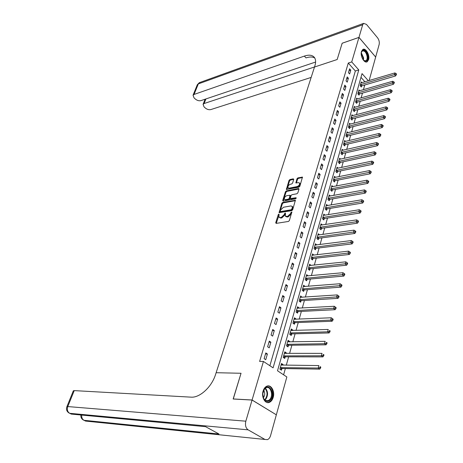 <?xml version="1.0" encoding="UTF-8"?>
<svg xmlns="http://www.w3.org/2000/svg" width="463" height="463" viewBox="0 0 463 463"><rect width="100%" height="100%" fill="white"/><g stroke="black" fill="none" stroke-linecap="round" stroke-linejoin="round"><path stroke-width="0.69" d="M278.9 214.028L278.263 214.635L275.716 222.738L276.151 223.398L288.449 221.447L289.381 220.556L291.858 211.973L290.926 212.5L290.602 213.559L287.639 216.389L285.324 216.152L285.503 213.414L285.191 212.963L284.218 214.629L281.284 217.436L280.271 217.604L279.015 217.205L278.9 214.028M279.148 214.653L276.243 223.38M291.846 212.494L291.163 214.039L290.602 213.559M285.451 213.582L284.78 215.104L284.218 214.629M368.583 59.71L367.263 61.712C364.416 63.83 359.948 55.965 361.476 51.451L362.766 49.495C365.648 47.376 370.076 55.213 368.583 59.71M273.205 397.387C272.458 399.876 271.22 401.519 269.489 402.312C265.276 404.39 261.132 397.138 263.1 391.05C263.852 388.613 265.073 386.999 266.757 386.211C271.005 384.111 275.12 391.31 273.205 397.387M293.721 179.43L293.276 178.845L289.907 179.546L289.016 180.402L286.36 189.477L298.924 187.197L299.839 186.323L302.455 177.138L297.888 177.885L296.986 178.753L295.886 182.931L298.351 182.63L299.463 182.943C299.868 184.488 299.092 185.698 297.136 186.577L289.132 188.157L288.061 187.856C287.662 186.323 288.426 185.119 290.353 184.245L291.678 183.979L292.575 183.111L293.721 179.43M342.18 43.238L337.168 59.524L342.151 43.25L358.958 37.41L375.661 57.071L369.133 80.579M233.265 399.008L241.038 373.271L216.134 372.709L314.499 67.031L337.168 59.524L314.499 67.031L314.857 65.925C315.98 62.285 315.835 59.467 314.412 57.464C312.386 54.999 309.029 54.541 304.336 56.098L194.043 94.452L193.048 95.239L194.049 97.89L195.398 99.105C197.221 100.54 199.049 101.05 200.884 100.633L315.598 62.042M233.173 398.95L252.08 399.997L263.441 361.458L273.089 367.848L358.79 69.93L351.735 61.926L358.958 37.41M269.871 365.718L355.347 71.001L348.286 63.043L259.621 361.429L263.441 361.458M348.286 63.043L351.735 61.926M282.743 202.389L281.84 203.257L279.096 212.639L291.748 210.671L292.674 209.785L295.371 200.288L282.743 202.389L283.292 202.869L282.389 203.737L279.577 212.743M282.714 200.462L285.457 191.74L286.354 190.878L298.525 188.499L298.988 189.112L297.831 192.886L296.916 193.766L291.927 194.709L291.019 195.583L290.289 198.586L295.892 197.747L296.181 197.834L295.573 198.801L283.148 201.087L282.714 200.462L283.263 200.942L286.001 192.226L285.457 191.74M265.727 359.722L267.406 353.992L265.808 352.922L264.118 358.651L265.727 359.722M269.211 347.84L270.872 342.198L269.292 341.109L267.626 346.758L269.211 347.84M272.655 336.132L274.287 330.57L272.724 329.465L271.087 335.033L272.655 336.132M276.041 324.592L277.65 319.111L276.11 317.994L274.49 323.481L276.041 324.592M279.38 313.22L280.966 307.82L279.444 306.685L277.846 312.097L279.38 313.22M282.673 302.009L284.236 296.685L282.731 295.544L281.157 300.875L282.673 302.009M285.92 290.955L287.459 285.706L285.966 284.554L284.421 289.809L285.92 290.955M289.12 280.063L290.637 274.889L289.161 273.72L287.633 278.9L289.12 280.063M292.275 269.321L293.774 264.217L292.315 263.042L290.805 268.146L292.275 269.321M295.382 258.724L296.864 253.695L295.417 252.509L293.936 257.544L295.382 258.724M298.45 248.278L299.908 243.312L298.479 242.12L297.014 247.086L298.45 248.278M301.477 237.976L302.918 233.08L301.5 231.87L300.059 236.772L301.477 237.976M304.463 227.813L305.881 222.981L304.48 221.765L303.057 226.598L304.463 227.813M307.409 217.784L308.804 213.021L307.42 211.794L306.014 216.562L307.409 217.784M310.314 207.893L311.692 203.193L310.32 201.961L308.937 206.666L310.314 207.893M313.179 198.135L314.539 193.493L313.185 192.255L311.813 196.897L313.179 198.135M316.003 188.505L317.352 183.927L316.009 182.677L314.655 187.26L316.003 188.505M318.799 179.002L320.124 174.482L318.793 173.226L317.462 177.746L318.799 179.002M321.553 169.62L322.861 165.164L321.548 163.896L320.228 168.358L321.553 169.62M324.268 160.366L325.564 155.962L324.262 154.694L322.96 159.098L324.268 160.366M326.953 151.227L328.226 146.881L326.942 145.602L325.657 149.954L326.953 151.227M329.604 142.205L330.86 137.916L329.587 136.631L328.319 140.926L329.604 142.205M332.214 133.303L333.458 129.067L332.197 127.776L330.947 132.013L332.214 133.303M334.801 124.506L336.028 120.328L334.772 119.032L333.539 123.216L334.801 124.506M337.348 115.825L338.563 111.699L337.319 110.397L336.103 114.529L337.348 115.825M339.865 107.254L341.063 103.174L339.836 101.866L338.632 105.946L339.865 107.254M342.354 98.787L343.534 94.759L342.319 93.445L341.133 97.479L342.354 98.787M344.808 90.424L345.977 86.448L344.773 85.128L343.598 89.11L344.808 90.424M347.233 82.165L348.39 78.235L347.192 76.916L346.035 80.846L347.233 82.165M349.629 74.005L350.769 70.127L349.588 68.796L348.442 72.679L349.629 74.005M283.605 374.81L285.347 368.589M286.296 365.203L288.64 356.823M289.589 353.437L291.887 345.23M292.836 341.839L295.087 333.8M296.036 330.403L298.241 322.537M299.196 319.134L301.349 311.425M302.304 308.022L304.417 300.475M305.372 297.067L307.444 289.676M308.399 286.261L310.424 279.027M311.379 275.612L313.364 268.517M314.319 265.102L316.264 258.157M317.224 254.737L319.129 247.936M320.083 244.516L321.953 237.849M322.908 234.428L324.737 227.9M325.697 224.48L327.486 218.079M328.446 214.658L330.2 208.391M331.155 204.97L332.88 198.83M333.835 195.409L335.519 189.39M336.479 185.97L338.129 180.072M339.084 176.652L340.704 170.876M341.659 167.456L343.245 161.795M344.2 158.375L345.757 152.825M346.712 149.416L348.234 143.976M349.189 140.561L350.682 135.231M351.637 131.822L353.101 126.596M354.056 123.193L355.486 118.071M356.441 114.668L357.847 109.65M358.796 106.247L360.173 101.328M361.128 97.93L362.477 93.109M363.426 89.712L364.751 84.989M364.948 81.824L360.978 77.344M282.852 365.162L283.032 364.531L281.498 363.496L279.889 369.156L281.435 370.186L281.869 368.646M286.163 353.443L286.319 352.875L284.803 351.822L283.223 357.407L284.751 358.449L285.173 356.932M289.421 341.891L289.56 341.381L288.061 340.317L286.504 345.82L288.015 346.88L288.432 345.386M292.633 330.501L292.761 330.055L291.273 328.979L289.734 334.402L291.233 335.472L291.644 333.997M295.799 319.279L295.909 318.885L294.439 317.797L292.923 323.145L294.404 324.227L294.809 322.775M298.919 308.208L299.017 307.872L297.559 306.772L296.065 312.045L297.53 313.138L297.935 311.709M301.998 297.292L300.637 295.903L299.167 301.1L300.614 302.212L301.014 300.8M305.036 286.533L303.676 285.185L302.223 290.313L303.653 291.43L304.046 290.035M308.028 275.919L306.674 274.611L305.239 279.669L306.656 280.798L307.044 279.426M310.986 265.449L309.625 264.182L308.213 269.171L309.614 270.311L309.996 268.957M313.897 255.125L312.537 253.892L311.148 258.817L312.531 259.963L312.907 258.632M316.773 244.933L315.413 243.746L314.041 248.602L315.413 249.76L315.783 248.44M319.58 234.886L318.249 233.734L316.895 238.52L318.249 239.689L318.619 238.393M322.323 224.977L321.05 223.849L319.707 228.577L321.056 229.758L321.415 228.473M325.032 215.202L323.811 214.103L322.491 218.762L323.816 219.954L324.175 218.686M327.711 205.555L326.537 204.478L325.234 209.079L326.548 210.277L326.901 209.027M330.356 196.034L329.228 194.981L327.937 199.524L329.245 200.728L329.592 199.495M332.966 186.635L331.878 185.605L330.611 190.09L331.902 191.3L332.243 190.085M335.548 177.358L334.5 176.351L333.25 180.778L334.529 182L334.865 180.796M338.1 168.202L337.087 167.218L335.849 171.588L337.116 172.815L337.452 171.628M340.618 159.162L339.645 158.196L338.424 162.513L339.674 163.746L340.004 162.571M343.106 150.238L342.169 149.289L340.959 153.548L342.203 154.792L342.527 153.635M345.566 141.423L344.657 140.497L343.465 144.705L344.698 145.949L345.016 144.809M347.997 132.719L347.117 131.81L345.942 135.966L347.157 137.216L347.476 136.087M350.398 124.125L349.548 123.233L348.384 127.337L349.594 128.592L349.906 127.481M352.771 115.634L351.949 114.76L350.798 118.812L351.996 120.079L352.302 118.979M355.115 107.248L354.317 106.392L353.182 110.397L354.369 111.664L354.675 110.576M357.43 98.966L356.66 98.121L355.538 102.08L356.713 103.353L357.014 102.282M359.722 90.783L358.97 89.955L357.864 93.862L359.028 95.147L359.329 94.082M361.985 82.703L361.256 81.887L360.162 85.748L361.319 87.032L361.615 85.985M276.243 414.761L252.08 399.997M368.38 80.799L362.037 73.611L277.516 370.782L286.852 376.963L276.353 414.767M355.347 71.001L358.79 69.93M283.032 364.531L281.209 364.508M286.319 352.875L284.502 352.881M289.56 341.381L287.749 341.41M292.761 330.055L290.949 330.107M295.909 318.885L294.109 318.961M299.017 307.872L297.223 307.976M302.079 297.014L300.29 297.136M305.1 286.308L303.317 286.452M308.08 275.745L306.303 275.907M311.02 265.328L309.249 265.507M313.92 255.049L312.218 255.246M316.779 244.91L315.205 245.106M267.406 353.992L265.49 353.998M270.872 342.198L268.962 342.226M274.287 330.57L272.383 330.628M277.65 319.111L275.757 319.192M280.966 307.82L279.079 307.924M284.236 296.685L282.355 296.818M287.459 285.706L285.584 285.862M290.637 274.889L288.767 275.063M293.774 264.217L291.904 264.414M296.864 253.695L295 253.915M299.908 243.312L298.056 243.555M302.918 233.08L301.072 233.34M305.881 222.981L304.041 223.264M308.804 213.021L306.975 213.321M311.692 203.193L309.863 203.512M314.539 193.493L312.716 193.835M317.352 183.927L315.535 184.28M320.124 174.482L318.312 174.858M322.861 165.164L321.056 165.551M325.564 155.962L323.764 156.367M328.226 146.881L326.438 147.303M330.86 137.916L329.077 138.356M333.458 129.067L331.682 129.518M336.028 120.328L334.257 120.797M338.563 111.699L336.798 112.179M341.063 103.174L339.304 103.671M343.534 94.759L341.781 95.268M345.977 86.448L344.229 86.969M348.39 78.235L346.648 78.768M350.769 70.127L349.033 70.671M279.339 217.477L280.833 218.079L280.271 217.604M284.78 215.104L281.845 217.911L280.833 218.079M285.642 216.429L287.17 217.037L286.609 216.557M291.163 214.039L288.2 216.869L287.17 217.037M295.446 200.658L283.292 202.869M280.254 211.128L280.561 211.574L291.314 209.727L292.303 207.997L292.159 206.348L290.851 205.948L283.506 207.245L280.595 210.034L280.254 211.128M280.352 211.55L281.116 212.054L280.561 211.574M292.408 206.567L292.859 208.483L291.875 210.214L281.116 212.054M299.011 189.002L286.898 191.358L286.001 192.226M290.376 198.668L291.244 199.194L296.175 198.286M286.811 195.675C284.867 196.549 284.097 197.77 284.508 199.339L285.573 199.657L288.385 199.136L289.294 198.262L290.029 195.264L286.811 195.675M284.751 199.547L286.122 200.138L285.573 199.657M290.492 195.67L289.844 198.743L288.935 199.617L286.122 200.138M288.281 188.053L289.676 188.644L289.132 188.157M299.787 183.238L300.001 183.435C300.406 184.98 299.636 186.195 297.68 187.069L289.676 188.644M302.518 177.532L298.427 178.377L297.524 179.25L296.361 183.03M293.739 179.349L290.446 180.032L289.554 180.888L286.84 189.575M280.196 369.358L282.285 368.536L319.742 369.127L318.208 368.05L318.845 365.585L281.064 365.023M280.329 367.616L318.208 368.05L319.939 367.651L320.552 368.085L320.807 367.095L320.193 366.661L319.939 367.651M320.193 366.661L320.807 367.095M320.552 368.085L319.742 369.127M283.559 357.633L285.584 356.817L322.914 356.886L321.391 355.792L322.022 353.362L284.375 353.333M283.651 355.885L321.391 355.792L323.11 355.393L323.718 355.827L323.973 354.855L323.365 354.421L323.11 355.393M323.365 354.421L323.973 354.855M323.718 355.827L322.914 356.886M286.863 346.075L288.843 345.265L326.033 344.825L324.528 343.714L325.153 341.324L287.639 341.804M286.927 344.327L324.528 343.714L326.236 343.315L326.837 343.76L327.086 342.799L326.484 342.36L326.236 343.315M326.484 342.36L327.086 342.799M326.837 343.76L326.033 344.825M290.127 334.68L292.055 333.881L329.106 332.943L327.619 331.821L328.232 329.465L290.857 330.443M290.156 332.926L327.619 331.821L329.315 331.421L329.911 331.873L330.154 330.929L329.563 330.478L329.315 331.421M329.563 330.478L330.154 330.929M329.911 331.873L329.106 332.943M293.339 323.446L295.215 322.653L332.133 321.235L330.663 320.101L331.271 317.774L294.028 319.244M293.334 321.692L330.663 320.101L332.347 319.701L332.938 320.153L333.175 319.227L332.59 318.77L332.347 319.701M331.271 317.774L332.59 318.77M332.938 320.153L332.133 321.235M270.386 399.91C267.817 402.324 265.554 401.838 263.597 398.458L262.787 393.666L264.732 388.474C269.559 382.6 275.398 394.511 270.386 399.91M262.99 396.612L263.505 398.122C264.714 400.46 266.294 401.305 268.233 400.651L269.79 399.471C273.668 395.379 270.525 385.511 266.051 387.762L264.558 388.885L263.192 391.385M263.354 397.769L263.447 397.665C265.067 395.228 265.131 392.763 263.638 390.274M267.18 402.521L268.858 402.225L270.803 400.755C274.9 396.397 272.742 385.76 267.788 385.922M361.209 53.28L361.279 52.759C361.991 47.718 367.408 51.121 367.749 56.752C367.784 60.491 366.627 61.874 364.283 60.902L363.096 59.796M363.715 60.468L365.938 60.78C366.887 60.097 367.298 58.772 367.165 56.793C366.308 52.441 364.694 50.513 362.332 50.999L361.36 52.354M366.418 61.99L366.702 61.845C367.882 61 368.392 59.351 368.224 56.897C367.367 52.064 365.556 49.593 362.795 49.477M252.069 400.049L233.155 399.002L241.038 373.271L216.134 372.709L215.59 374.388C211.776 386.935 199.79 397.966 191.028 397.15L74.242 390.61L67.783 406.566L245.836 421.191L252.069 400.049L276.342 414.819L270.589 435.538C269.964 437.639 268.928 439.005 267.481 439.636L264.94 439.451L248.116 429.843L69.705 413.309L71.314 414.096L205.601 426.678L218.982 434.01L84 420.306L85.568 421.075L264.94 439.451M245.836 421.191C244.968 425.144 245.726 428.026 248.116 429.843M73.31 390.87L74.242 390.61M358.97 37.381L375.667 57.036L379.145 44.523C379.596 42.139 379.064 39.882 377.536 37.758L366.465 24.4L363.605 23.376L362.685 24.776L358.97 37.381L342.163 43.221M314.522 66.967L204.096 103.538L203.078 104.331L204.038 106.878L205.358 108.064C207.146 109.471 208.958 109.98 210.792 109.586L311.153 77.425M314.788 58.054C312.629 56.706 309.706 56.654 306.008 57.898L304.336 56.098M296.505 312.375L298.34 311.582L335.119 309.701L333.667 308.549L334.263 306.263L297.159 308.202M296.476 310.615L335.339 308.155L335.918 308.613L336.155 307.698L335.577 307.235L335.339 308.155M334.263 306.263L335.577 307.235M335.918 308.613L335.119 309.701M299.625 301.454L301.413 300.666L338.059 298.334L336.624 297.171L337.209 294.914L300.244 297.31M299.567 299.688L338.285 296.771L338.858 297.24L339.09 296.337L338.517 295.869L338.285 296.771M337.209 294.914L338.517 295.869M338.858 297.24L338.059 298.334M302.698 290.683L304.446 289.902L340.959 287.129L339.535 285.955L340.114 283.732L303.282 286.568M302.617 288.918L341.185 285.555L341.758 286.03L341.983 285.139L341.416 284.67L341.185 285.555M340.114 283.732L341.416 284.67M341.758 286.03L340.959 287.129M305.73 280.057L307.438 279.287L343.818 276.087L342.412 274.9L342.979 272.707L306.286 275.977M305.626 278.292L344.05 274.501L344.611 274.976L344.837 274.102L344.275 273.627L344.05 274.501M342.979 272.707L344.275 273.627M344.611 274.976L343.818 276.087M308.717 269.582L310.389 268.818L346.631 265.201L345.242 264.003L345.803 261.838L309.243 265.531M308.595 267.817L346.868 263.609L347.424 264.084L347.649 263.221L347.094 262.741L346.868 263.609M345.803 261.838L347.094 262.741M347.424 264.084L346.631 265.201M311.668 259.245L313.306 258.487L349.409 254.465L348.031 253.255L348.587 251.125L312.16 255.223M311.524 257.48L349.646 252.862L350.196 253.348L350.422 252.497L349.872 252.011L349.646 252.862M348.587 251.125L349.872 252.011M350.196 253.348L349.409 254.465M314.574 249.053L316.177 248.295L352.146 243.885L350.786 242.664L351.33 240.563L315.043 245.06M314.412 247.283L352.389 242.271L352.933 242.762L353.153 241.917L352.609 241.431L352.389 242.271M351.33 240.563L352.609 241.431M352.933 242.762L352.146 243.885M317.439 238.995L319.007 238.242L354.843 233.45L353.5 232.223L354.039 230.152L317.884 235.025M317.259 237.218L355.092 231.83L355.63 232.322L355.844 231.494L355.306 230.996L355.092 231.83M354.039 230.152L355.306 230.996M355.63 232.322L354.843 233.45M320.269 229.069L321.808 228.323L357.505 223.16L356.174 221.922L356.707 219.879L320.685 225.128M320.072 227.292L357.76 221.528L358.293 222.026L358.501 221.21L357.968 220.712L357.76 221.528M356.707 219.879L357.968 220.712M358.293 222.026L357.505 223.16M323.058 219.271L324.563 218.536L360.133 213.009L358.813 211.765L359.34 209.745L323.452 215.364M322.85 217.494L360.388 211.371L360.914 211.869L361.123 211.064L360.596 210.567L360.388 211.371M359.34 209.745L360.596 210.567M360.914 211.869L360.133 213.009M325.807 209.606L327.289 208.871L362.726 202.997L361.418 201.741L361.933 199.756L326.183 205.722M325.587 207.829L362.98 201.353L363.501 201.856L363.71 201.064L363.189 200.56L362.98 201.353M361.933 199.756L363.189 200.56M363.501 201.856L362.726 202.997M328.527 200.068L329.974 199.339L365.278 193.123L363.987 191.861L364.497 189.899L328.875 196.208M328.29 198.291L365.538 191.468L366.054 191.977L366.256 191.19L365.741 190.687L365.538 191.468M364.497 189.899L365.741 190.687M366.054 191.977L365.278 193.123M331.207 190.646L332.631 189.928L367.796 183.383L366.517 182.109L367.02 180.176L331.537 186.821M330.958 188.869L368.062 181.722L368.571 182.231L368.774 181.455L368.264 180.946L368.062 181.722M367.02 180.176L368.264 180.946M368.571 182.231L367.796 183.383M333.852 181.351L335.247 180.634L370.284 173.77L369.017 172.491L369.515 170.581L334.164 177.549M333.586 179.575L370.55 172.103L371.06 172.612L371.257 171.848L370.747 171.339L370.55 172.103M369.515 170.581L370.747 171.339M371.06 172.612L370.284 173.77M336.462 172.178L337.834 171.466L372.738 164.284L371.482 162.999L371.974 161.112L336.757 168.399M336.19 170.401L373.01 162.611L373.508 163.126L373.705 162.374L373.201 161.859L373.01 162.611M371.974 161.112L373.201 161.859M373.508 163.126L372.738 164.284M339.038 163.115L340.386 162.409L375.157 154.926L373.919 153.629L374.399 151.771L339.315 159.365M338.754 161.338L375.429 153.247L375.927 153.762L376.118 153.021L375.626 152.501L375.429 153.247M374.399 151.771L375.626 152.501M375.927 153.762L375.157 154.926M341.578 154.167L342.904 153.467L377.548 145.689L376.321 144.387L376.795 142.552L341.839 150.44M341.289 152.391L377.825 144.005L378.317 144.525L378.502 143.79L378.016 143.27L377.825 144.005M376.795 142.552L378.016 143.27M378.317 144.525L377.548 145.689M344.09 145.336L345.392 144.635L379.909 136.573L378.688 135.265L379.162 133.454L344.333 141.632M343.789 143.559L380.187 134.878L380.673 135.404L380.858 134.681L380.372 134.154L380.187 134.878M379.162 133.454L380.372 134.154M380.673 135.404L379.909 136.573M346.573 136.614L347.852 135.919L382.235 127.574L381.032 126.26L381.495 124.472L346.799 132.933M346.26 134.837L382.513 125.878L382.999 126.405L383.185 125.687L382.698 125.16L382.513 125.878M381.495 124.472L382.698 125.16M382.999 126.405L382.235 127.574M349.021 127.996L350.277 127.308L384.533 118.69L383.341 117.371L383.798 115.605L349.235 124.344M348.703 126.22L384.817 116.989L385.291 117.515L385.476 116.815L384.996 116.282L384.817 116.989M383.798 115.605L384.996 116.282M385.291 117.515L384.533 118.69M351.434 119.489L352.679 118.806L386.802 109.922L385.621 108.597L386.073 106.855L351.637 115.854M351.11 117.712L387.085 108.215L387.56 108.747L387.739 108.047L387.265 107.514L387.085 108.215M386.073 106.855L387.265 107.514M387.56 108.747L386.802 109.922M353.825 111.079L355.046 110.402L389.042 101.264L387.872 99.933L388.318 98.208L354.01 107.474M353.489 109.309L389.331 99.551L389.8 100.083L389.973 99.395L389.505 98.862L389.331 99.551M388.318 98.208L389.505 98.862M389.8 100.083L389.042 101.264M356.18 102.78L357.384 102.103L391.252 92.716L390.095 91.373L390.535 89.677L356.354 99.192M355.844 101.003L390.095 91.373L391.542 90.997L392.005 91.535L392.184 90.852L391.721 90.32L391.542 90.997M390.535 89.677L391.721 90.32M392.005 91.535L391.252 92.716M358.512 94.574L359.693 93.902L393.44 84.272L392.288 82.929L392.722 81.251L358.675 91.014M358.165 92.803L392.288 82.929L393.729 82.553L394.187 83.091L394.36 82.42L393.903 81.882L393.729 82.553M392.722 81.251L393.903 81.882M394.187 83.091L393.44 84.272M360.81 86.471L361.979 85.805L395.593 75.938L394.453 74.589L394.887 72.928L360.961 82.929M360.463 84.7L394.453 74.589L395.888 74.213L396.345 74.751L396.513 74.092L396.062 73.548L395.888 74.213M394.887 72.928L396.062 73.548M396.345 74.751L395.593 75.938M278.824 215.11L278.263 214.635M291.482 212.986L290.926 212.5M285.104 214.056L284.548 213.576M281.845 217.911L281.284 217.436M288.2 216.869L287.639 216.389M276.284 223.207L275.716 222.738M295.458 200.601L294.96 200.161M279.611 212.592L279.056 212.118M282.389 203.737L281.84 203.257M291.875 210.214L291.314 209.727M292.518 209.594L291.962 209.108M292.859 208.483L292.303 207.997M286.898 191.358L286.354 190.878M299.017 188.945L298.525 188.499M291.244 199.194L290.695 198.708M296.239 198.054L295.892 197.747M288.935 199.617L288.385 199.136M289.844 198.743L289.294 198.262M290.619 196.248L290.07 195.762M297.68 187.069L297.136 186.577M296.384 182.937L295.845 182.445M297.524 179.25L296.986 178.753M298.427 178.377L297.888 177.885M302.524 177.474L302.038 177.022M286.863 189.477L286.319 188.991M289.554 180.888L289.016 180.402M290.446 180.032L289.907 179.546M293.75 179.279L293.276 178.845M281.979 368.6L280.439 367.57M282.285 368.536L280.74 367.506M285.283 356.886L283.761 355.839M285.584 356.817L284.062 355.775M288.542 345.334L287.037 344.275M288.843 345.265L287.332 344.206M291.754 333.95L290.26 332.88M292.055 333.881L290.561 332.804M294.919 322.728L293.444 321.64M295.215 322.653L293.745 321.565M265.363 388.15C268.123 391.519 268.268 395.217 265.791 399.256L264.917 400.055M264.593 399.754L265.328 399.065C267.695 395.252 267.591 391.704 265.021 388.422M361.285 52.707L363.617 57.939L363.467 60.225M363.125 59.831L363.183 58.02L361.209 53.233M80.863 414.993C80.637 417.07 81.372 418.685 83.056 419.837L84 420.306C82.252 419.287 81.5 417.545 81.743 415.074M87.86 421.307L84.636 420.618M73.345 390.784L66.898 406.699C66.024 409.257 66.649 411.306 68.779 412.851L69.705 413.309C67.476 411.867 66.834 409.616 67.783 406.566L66.869 406.774M73.773 414.327L70.393 413.65M362.685 24.776L198.309 83.913L194.043 94.452M205.913 98.943L204.096 103.538M197.226 84.926L199.964 82.437M298.039 311.663L296.58 310.563M298.34 311.582L296.876 310.482M301.118 300.747L299.677 299.636M301.413 300.666L299.972 299.555M304.156 289.988L302.727 288.866M304.446 289.902L303.022 288.785M307.148 279.374L305.736 278.24M307.438 279.287L306.026 278.153M310.1 268.905L308.699 267.764M310.389 268.818L308.995 267.672M313.011 258.574L311.628 257.422M313.306 258.487L311.917 257.335M315.888 248.388L314.516 247.225M316.177 248.295L314.805 247.132M318.723 238.335L317.363 237.166M319.007 238.242L317.653 237.073M321.519 228.421L320.176 227.24M321.808 228.323L320.465 227.142M324.279 218.634L322.948 217.442M324.563 218.536L323.238 217.344M327.005 208.975L325.686 207.777M327.289 208.871L325.975 207.673M329.691 199.437L328.389 198.233M329.974 199.339L328.672 198.129M332.347 190.033L331.057 188.817M332.631 189.928L331.34 188.713M334.969 180.744L333.69 179.522M335.247 180.634L333.973 179.412M337.55 171.57L336.288 170.343M337.834 171.466L336.566 170.234M340.108 162.519L338.852 161.28M340.386 162.409L339.136 161.176M342.626 153.577L341.387 152.339M342.904 153.467L341.665 152.223M345.12 144.751L343.887 143.501M345.392 144.635L344.165 143.391M347.574 136.035L346.359 134.779M347.852 135.919L346.637 134.664M350.005 127.423L348.801 126.162M350.277 127.308L349.073 126.046M352.401 118.922L351.209 117.654M352.679 118.806L351.481 117.538M354.774 110.518L353.587 109.251M355.046 110.402L353.859 109.129M357.112 102.225L355.943 100.946M357.384 102.103L356.215 100.824M359.427 94.024L358.264 92.745M359.693 93.902L358.536 92.623M361.707 85.927L360.555 84.642M361.979 85.805L360.827 84.521M292.709 206.834L292.159 206.348M290.579 195.751L290.029 195.264M300.001 183.435L299.463 182.943M263.505 398.122L263.597 398.458M265.559 400.501L268.233 400.651M365.226 61.006L365.938 60.78M363.953 60.63L364.283 60.902M205.097 99.221L203.078 104.331M363.605 23.376L199.327 82.669L197.313 84.717L193.048 95.239"/></g></svg>
